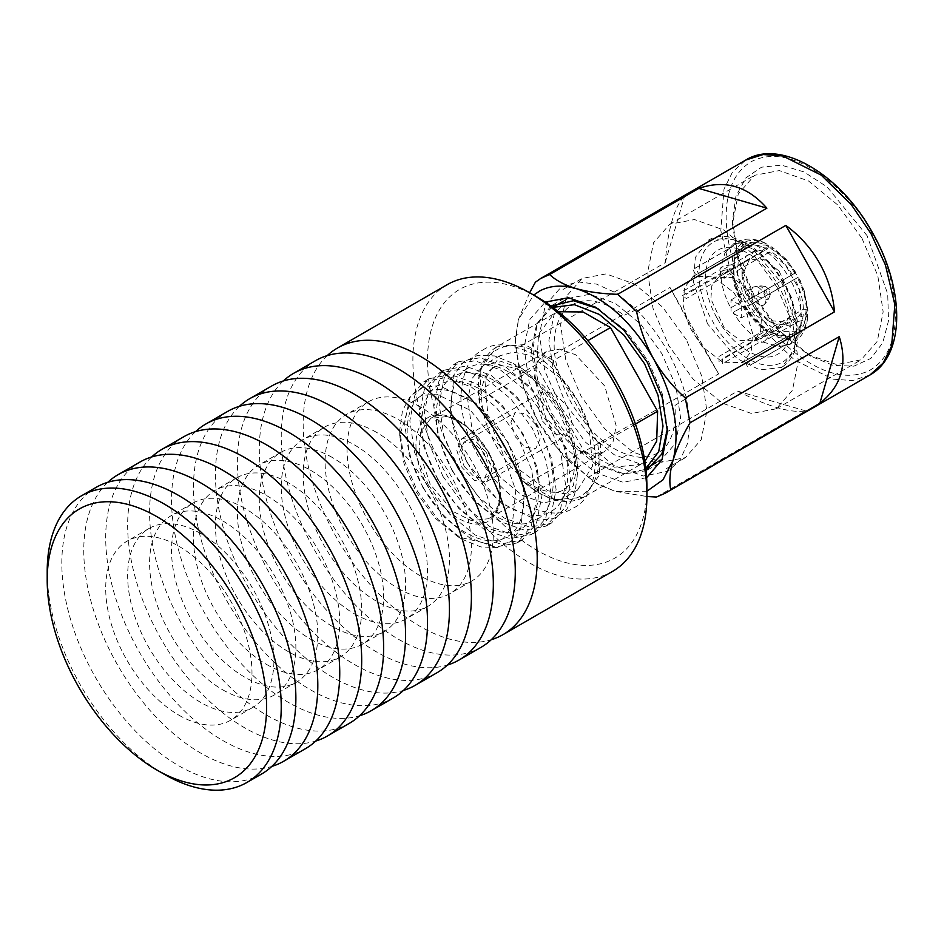 <?xml version="1.0" encoding="UTF-8"?>
<svg xmlns="http://www.w3.org/2000/svg" width="944" height="944" viewBox="0 0 944 944"><rect width="100%" height="100%" fill="white"/><g stroke="black" fill="none" stroke-linecap="round" stroke-linejoin="round"><path stroke-width="0.71" stroke-dasharray="4.72 3.54" d="M537.219 297.1A155.146 89.574 -120 0 0 427.514 360.443A155.146 89.574 -120 0 0 537.219 550.458A155.146 89.574 -120 0 0 646.923 487.116M447.161 284.687A165.495 95.545 -120 0 0 421.791 417.295A165.495 95.545 -120 0 0 529.903 563.131A165.495 95.545 -120 0 0 612.644 571.321M47.2 571.568A165.495 95.545 -120 0 0 164.221 774.257M96.099 487.364A165.495 95.545 -120 0 0 70.729 619.984A165.495 95.545 -120 0 0 178.841 765.808A165.495 95.545 -120 0 0 261.594 774.009M178.841 715.139A103.427 59.72 -120 0 0 230.56 720.26A103.427 59.72 -120 0 0 246.419 637.377A103.427 59.72 -120 0 0 178.841 546.234A103.427 59.72 -120 0 0 127.133 541.113A103.427 59.72 -120 0 0 111.274 623.996A103.427 59.72 -120 0 0 178.841 715.139M200.789 533.572A103.427 59.72 -120 0 0 149.069 528.451A103.427 59.72 -120 0 0 133.222 611.323A103.427 59.72 -120 0 0 200.789 702.466A103.427 59.72 -120 0 0 252.508 707.599A103.427 59.72 -120 0 0 268.356 624.716A103.427 59.72 -120 0 0 200.789 533.572M107.805 482.301A165.495 95.545 -120 0 0 95.887 617.341A165.495 95.545 -120 0 0 200.789 753.147A165.495 95.545 -120 0 0 271.837 766.41M139.983 462.029A165.495 95.545 -120 0 0 114.613 594.637A165.495 95.545 -120 0 0 222.725 740.474A165.495 95.545 -120 0 0 305.478 748.675M222.725 689.804A103.427 59.72 -120 0 0 274.444 694.926A103.427 59.72 -120 0 0 290.304 612.042A103.427 59.72 -120 0 0 222.725 520.899A103.427 59.72 -120 0 0 171.017 515.778A103.427 59.72 -120 0 0 155.158 598.661A103.427 59.72 -120 0 0 222.725 689.804M244.673 508.238A103.427 59.72 -120 0 0 192.954 503.105A103.427 59.72 -120 0 0 177.094 585.988A103.427 59.72 -120 0 0 244.673 677.131A103.427 59.72 -120 0 0 296.381 682.264A103.427 59.72 -120 0 0 312.24 599.381A103.427 59.72 -120 0 0 244.673 508.238M151.689 456.967A165.495 95.545 -120 0 0 139.771 592.006A165.495 95.545 -120 0 0 244.673 727.812A165.495 95.545 -120 0 0 315.709 741.075M183.868 436.694A165.495 95.545 -120 0 0 158.498 569.303A165.495 95.545 -120 0 0 266.609 715.139A165.495 95.545 -120 0 0 349.351 723.34M266.609 664.47A103.427 59.72 -120 0 0 318.329 669.591A103.427 59.72 -120 0 0 334.176 586.708A103.427 59.72 -120 0 0 266.609 495.565A103.427 59.72 -120 0 0 214.902 490.443A103.427 59.72 -120 0 0 199.042 573.327A103.427 59.72 -120 0 0 266.609 664.47M288.557 482.903A103.427 59.72 -120 0 0 236.838 477.77A103.427 59.72 -120 0 0 220.979 560.653A103.427 59.72 -120 0 0 288.557 651.797A103.427 59.72 -120 0 0 340.265 656.93A103.427 59.72 -120 0 0 356.124 574.046A103.427 59.72 -120 0 0 288.557 482.903M195.573 431.632A165.495 95.545 -120 0 0 183.655 566.671A165.495 95.545 -120 0 0 288.557 702.478A165.495 95.545 -120 0 0 359.593 715.741M227.752 411.36A165.495 95.545 -120 0 0 202.382 543.968A165.495 95.545 -120 0 0 310.493 689.804A165.495 95.545 -120 0 0 393.235 698.005M310.493 639.135A103.427 59.72 -120 0 0 362.213 644.256A103.427 59.72 -120 0 0 378.06 561.373A103.427 59.72 -120 0 0 310.493 470.23A103.427 59.72 -120 0 0 258.774 465.109A103.427 59.72 -120 0 0 242.927 547.992A103.427 59.72 -120 0 0 310.493 639.135M332.43 457.557A103.427 59.72 -120 0 0 280.722 452.436A103.427 59.72 -120 0 0 264.863 535.319A103.427 59.72 -120 0 0 332.43 626.462A103.427 59.72 -120 0 0 384.149 631.583A103.427 59.72 -120 0 0 400.008 548.712A103.427 59.72 -120 0 0 332.43 457.557M239.446 406.298A165.495 95.545 -120 0 0 227.539 541.337A165.495 95.545 -120 0 0 332.43 677.143A165.495 95.545 -120 0 0 403.477 690.406M271.636 386.025A165.495 95.545 -120 0 0 246.266 518.634A165.495 95.545 -120 0 0 354.378 664.47A165.495 95.545 -120 0 0 437.119 672.671M354.378 613.801A103.427 59.72 -120 0 0 406.085 618.922A103.427 59.72 -120 0 0 421.944 536.039A103.427 59.72 -120 0 0 354.378 444.895A103.427 59.72 -120 0 0 302.658 439.774A103.427 59.72 -120 0 0 286.811 522.657A103.427 59.72 -120 0 0 354.378 613.801M376.314 432.222A103.427 59.72 -120 0 0 324.606 427.101A103.427 59.72 -120 0 0 308.747 509.984A103.427 59.72 -120 0 0 376.314 601.127A103.427 59.72 -120 0 0 428.033 606.249A103.427 59.72 -120 0 0 443.892 523.377A103.427 59.72 -120 0 0 376.314 432.222M283.33 380.963A165.495 95.545 -120 0 0 271.424 516.002A165.495 95.545 -120 0 0 376.314 651.797A165.495 95.545 -120 0 0 447.362 665.072M315.508 360.691A165.495 95.545 -120 0 0 290.15 493.299A165.495 95.545 -120 0 0 398.262 639.135A165.495 95.545 -120 0 0 481.003 647.336M398.262 588.466A103.427 59.72 -120 0 0 449.969 593.587A103.427 59.72 -120 0 0 465.829 510.704A103.427 59.72 -120 0 0 398.262 419.561A103.427 59.72 -120 0 0 346.542 414.44A103.427 59.72 -120 0 0 330.683 497.323A103.427 59.72 -120 0 0 398.262 588.466M420.198 406.888A103.427 59.72 -120 0 0 368.479 401.766A103.427 59.72 -120 0 0 352.631 484.65A103.427 59.72 -120 0 0 420.198 575.793A103.427 59.72 -120 0 0 471.917 580.914A103.427 59.72 -120 0 0 487.765 498.043A103.427 59.72 -120 0 0 420.198 406.888M327.214 355.628A165.495 95.545 -120 0 0 315.296 490.668A165.495 95.545 -120 0 0 420.198 626.462A165.495 95.545 -120 0 0 491.246 639.737M762.87 244.992L768.664 244.956C759.601 240.154 751.636 239.174 744.745 241.994L736.863 241.77L734.314 244.284C741.665 241.227 750.173 242.289 759.861 247.446L762.87 244.992M736.863 241.77L737.535 241.428C746.999 237.593 757.123 238.584 767.92 244.413L768.64 246.632C759.979 242.042 752.356 241.098 745.76 243.8L744.745 241.994M768.64 246.632L767.142 249.157L720.343 276.179L720.425 271.152L758.008 249.452L759.861 247.446M734.314 244.284L733.051 246.36L695.457 268.061L698.513 273.477L745.312 246.455L745.76 243.8M767.142 249.157C758.893 244.815 751.613 243.906 745.312 246.455M795.875 272.604L745.5 301.596L795.875 272.604L786.187 259.34L771.803 246.738M794.824 273.17C788.441 262.703 780.936 254.597 772.298 248.827L772.322 247.151L766.528 247.175L763.519 249.641C773.183 256.048 781.573 265.122 788.677 276.828M763.519 249.641L761.666 251.635L724.072 273.347L724.001 278.362L770.8 251.34L772.298 248.827M792.299 274.574C786.21 264.615 779.036 256.874 770.8 251.34M804.89 315.284L807.804 310.151L804.111 290.398L798.412 277.111L791.214 281.336C797.538 293.466 800.878 305.231 801.255 316.629L804.89 315.284M804.111 290.398L807.911 310.93L806.341 309.278C805.987 299.071 802.99 288.534 797.361 277.678L798.412 277.111M806.341 309.278L803.415 309.243L756.604 336.265L761.006 338.896L798.589 317.196L801.255 316.629M791.214 281.336L748.037 306.104L797.361 277.678M803.415 309.243C803.049 299.496 800.193 289.442 794.836 279.082M734.231 243.186L742.114 243.41C735.966 247.564 732.544 254.656 731.848 264.686L723.069 266.302L720.72 268.415L724.874 253.004L734.231 243.186L724.874 253.004M742.114 243.41L743.129 245.216C737.264 249.181 733.984 255.966 733.311 265.559L731.848 264.686M743.129 245.216L742.68 247.859L695.881 274.893L692.825 269.477L730.42 247.776L731.683 245.7M733.913 266.479L734.963 259.73L742.68 247.859C737.111 251.682 733.984 258.16 733.311 267.282L733.311 265.559L733.311 267.282L686.5 294.304L682.111 291.672L719.706 269.972L720.72 268.415M735.754 310.918L743.719 306.411C750.374 317.349 758.233 325.833 767.271 331.863L761.36 338.589L758.386 339.592C748.722 333.173 740.332 324.111 733.228 312.405L735.754 310.918M743.719 306.411L744.769 305.844C751.141 316.311 758.646 324.417 767.295 330.188L767.271 331.863M758.386 339.592L756.569 339.71L718.974 361.41L719.057 356.384L765.855 329.362C757.619 323.827 750.456 316.087 744.356 306.127L733.228 312.405M765.855 329.362L767.295 330.188L765.855 329.362M707.54 323.886L693.439 281.961L695.327 257.464L708.212 240.272L730.078 237.829L752.84 249.169L782.316 283.837L796.406 325.763L794.518 350.271L781.644 367.464L759.778 369.895L737.016 358.555L707.54 323.886M717.31 318.541C732.615 346.696 761.383 363.912 777.29 354.437C794.022 346.424 794.553 313.514 778.399 285.82C763.094 257.653 734.326 240.437 718.419 249.912C701.687 257.924 701.156 290.835 717.31 318.541M765.018 340.784L770.929 334.058C779.98 338.861 787.957 339.84 794.836 337.02L791.025 344.005L778.953 346.66L762.044 341.775L765.018 340.784M770.929 334.058L770.953 332.382C779.614 336.973 787.237 337.917 793.821 335.214L794.836 337.02M791.025 344.005L785.184 344.985L747.589 366.685L744.533 361.269L791.343 334.247C785.042 336.796 777.773 335.887 769.513 331.545L770.953 332.382L769.513 331.545L722.703 358.578L722.632 363.593L760.215 341.893L762.044 341.775M787.591 344.938L778.953 346.66M793.821 335.214L791.497 334.176C782.576 337.409 773.643 333.338 770.516 331.427M722.998 270.491L731.777 268.863C732.143 279.542 735.282 290.551 741.17 301.903L730.68 307.897C724.367 295.767 721.015 284.002 720.65 272.604L722.998 270.491M731.777 268.863L733.24 269.736C733.594 279.943 736.591 290.481 742.232 301.337L741.17 301.903M730.68 307.897L741.819 301.62C736.473 291.259 733.606 281.206 733.24 271.459L733.24 269.736L733.24 271.459L686.441 298.481L682.04 295.861L719.635 274.149L720.65 272.604M793.656 342.589L793.928 342.424C802.424 336.63 807.073 327.615 807.84 315.402L807.745 314.328L804.819 319.461L801.185 320.807C800.465 331.545 796.807 339.12 790.222 343.533L793.656 342.589L797.468 335.604C803.615 331.45 807.037 324.358 807.745 314.328L806.282 313.455C805.598 323.049 802.329 329.834 796.453 333.798L793.975 332.843L747.176 359.865L750.22 365.281L787.815 343.569L790.222 343.533M797.468 335.604L796.453 333.798M801.185 320.807L798.53 321.373L760.935 343.073L756.545 340.454L803.344 313.42L806.282 313.455M793.975 332.843C799.556 329.019 802.683 322.553 803.344 313.42M542.517 421.095L554.883 433.98L567.179 435.149L572.324 423.655L567.014 406.203L554.659 393.318L542.363 392.149L537.219 403.643L542.517 421.095M486.573 452.648L491.871 470.1L486.726 481.593L474.431 480.437L462.076 467.54L456.766 450.099L461.911 438.594L474.207 439.762L486.573 452.648M464.118 466.301L474.419 477.039L484.661 478.018L488.945 468.436L484.532 453.887L474.23 443.149L463.976 442.181L459.693 451.763L464.118 466.301M535.72 424.34L525.419 413.59L515.176 412.622L510.893 422.204L515.306 436.742L525.607 447.48L535.862 448.459L540.145 438.877L535.72 424.34M756.179 315.308L777.549 331.474L796.807 331.238L805.385 320.004L806.648 301.832L800.323 280.675L787.803 261.181L766.422 245.003L747.164 245.251L738.586 256.473L737.323 274.657L743.648 295.802L756.179 315.308M733.677 292.428L746.208 311.921L752.521 333.079L751.259 351.251L742.692 362.484L723.423 362.72L702.053 346.554L689.533 327.049L683.208 305.903L684.471 287.719L693.049 276.498L712.307 276.25L733.677 292.428M758.48 311.355L746.456 291.649L742.008 270.928L745.807 256.237L756.274 249.676L770.717 252.921L785.491 265.122L799.179 289.348L801.161 313.101L790.576 326.14L771.991 322.86L758.48 311.355M779.13 271.034L792.877 300.688L791.957 313.939L785.703 322.128L767.602 320.335L756.073 310.505L745.807 293.678L742.008 275.99L749.501 259.423L763.543 259.246L779.13 271.034M747.683 289.194L761.419 318.836L760.498 332.099L754.256 340.277L740.202 340.454L724.626 328.665L710.879 299.024L711.8 285.761L718.054 277.583L732.096 277.406L747.683 289.194M741.252 305.832L741.323 317.892L731.045 312.039L730.975 299.968L741.252 305.832M757.808 296.558L768.145 299.897L766.646 291.189L759.967 285.737L757.808 296.558M769.419 289.643L765.56 286.504L764.321 292.746L770.28 294.67L769.419 289.643M656.469 497.028L805.669 410.888C790.954 413.33 768.263 406.734 737.594 391.099L588.395 477.239L569.456 460.023L718.655 373.883L693.274 331.049L669.98 287.46L520.781 373.6L516.026 348.784L665.225 262.644C667.951 228.649 674.417 206.429 684.624 195.998L535.425 282.138M867.088 235.681L827.074 186.912L803.969 171.926L781.467 165.153L761.525 167.194L745.89 177.861L735.919 196.234L732.497 220.684L738.184 257.771L754.409 296.038L780.145 331.356L810.754 356.218L833.281 365.411L853.919 366.154L870.899 358.39L882.77 342.79L888.54 320.665L887.702 293.891L867.088 235.681M529.643 292.734L518.409 319.674L533.667 295.059M665.225 262.644L684.624 195.998M520.781 373.6C523.944 390.344 529.619 406.156 537.809 421.036L521.123 381.695L515.282 343.557L518.409 319.674L515.271 339.793L516.026 348.784M718.655 373.883L669.98 287.46M588.395 477.239L598.177 484.307L615.122 491.352L595.723 482.903L564.264 457.333L537.809 421.036C546.246 435.703 556.807 448.695 569.456 460.023M862.061 238.49L877.814 275.778L883.147 311.839L877.283 341.315L861.093 359.817L836.655 364.561L807.828 354.531L778.363 330.589L753.583 296.605L737.972 259.765L732.497 224.058L738.232 194.086L754.563 175.289L779.319 170.581L808.512 180.965L837.611 204.848L862.061 238.49M805.669 410.888L737.594 391.099M646.923 491.222L615.122 491.352L646.923 496.509M646.628 477.664L623.064 482.29L595.227 472.472L567.462 449.733L544.122 417.649L529.112 382.072L524.062 347.687L529.726 319.627L545.266 302.092M777.219 287.472L792.972 324.76L798.317 360.82L792.453 390.297L776.251 408.787L751.495 413.507L722.29 403.112L693.203 379.228L668.753 345.587L653 308.299L647.655 272.238L653.519 242.773L669.721 224.271L694.477 219.551L723.682 229.947L752.769 253.83L777.219 287.472M550.954 306.033L537.431 323.037L532.829 349.221L537.82 380.845L551.674 413.425L572.996 442.913L598.366 464.129L623.996 473.9L646.062 470.761M667.373 428.8L662.511 394.427L648.563 361.517L626.438 331.155L597.977 308.582M566.093 405.118L588.714 433.815L614.143 454.678L639.654 463.764L661.284 459.645L675.444 443.479L680.565 417.72L675.892 386.214L661.933 353.776L640.764 324.24L615.346 303.366L589.835 294.292L568.205 298.41L554.045 314.576L548.924 340.324L553.585 371.83L566.093 405.118M500.355 446.819L470.442 410.345L436.34 394.096L421.449 395.607L409.731 403.572L399.725 435.609L403.973 463.339L416.103 491.954L435.349 518.35L458.229 536.947L490.502 544.381L503.223 538.564L512.073 526.905L515.778 490.349L500.355 446.819M604.738 386.025L575.628 354.755L559.745 349.103L546.293 351.664L537.478 361.729L534.292 377.742L545.762 417.626L574.872 448.896L590.743 454.548L604.207 451.987L613.022 441.934L616.208 425.909L604.738 386.025M417.366 491.092L438.099 519.53L462.749 539.555L480.909 546.954L497.523 547.555L511.2 541.301L520.758 528.734L524.734 489.346L508.132 442.465L475.894 403.194L439.161 385.659L423.101 387.311L410.51 395.902L402.474 410.687L399.725 430.381L404.303 460.259L417.366 491.092M423.419 487.729C444.541 526.563 484.201 550.293 506.149 537.254C529.218 526.174 529.95 480.803 507.671 442.594C486.549 403.772 446.89 380.031 424.942 393.082C401.873 404.15 401.141 449.521 423.419 487.729M423.006 487.753L444.376 517.147L469.793 538.009L495.305 547.095L516.946 542.977L531.094 526.811L536.216 501.063L531.555 469.546L517.796 436.978L496.426 407.572L471.009 386.71L445.485 377.624L423.856 381.742L409.708 397.908L404.575 423.655L409.248 455.173L423.006 487.753M428.257 484.72L449.627 514.114L475.044 534.977L500.568 544.063L522.197 539.944L536.345 523.778L541.478 498.031L536.806 466.513L523.047 433.945L501.677 404.539L476.26 383.677L450.748 374.591L429.107 378.709L414.959 394.875L409.838 420.623L414.499 452.141L428.257 484.72M438.051 479.281C459.162 518.114 498.821 541.856 520.781 528.805C543.838 517.737 544.57 472.366 522.292 434.157C501.181 395.324 461.522 371.582 439.562 384.633C416.505 395.701 415.773 441.072 438.051 479.281M437.638 479.304L459.008 508.698L484.425 529.572L509.937 538.646L531.566 534.528L545.726 518.362L550.848 492.615L546.187 461.109L532.416 428.529L511.058 399.123L485.629 378.261L460.117 369.175L438.488 373.293L424.328 389.459L419.207 415.218L423.868 446.724L437.638 479.304M442.889 476.272L464.259 505.665L489.676 526.54L515.188 535.614L536.829 531.496L550.977 515.33L556.099 489.582L551.438 458.076L537.667 425.496L516.309 396.091L490.892 375.228L465.368 366.142L443.739 370.26L429.579 386.426L424.458 412.186L429.131 443.692L442.889 476.272M452.672 470.844C473.794 509.666 513.453 533.407 535.401 520.356C558.47 509.288 559.202 463.917 536.924 425.709C515.802 386.875 476.142 363.145 454.194 376.184C431.125 387.264 430.393 432.635 452.672 470.844M452.259 470.855L473.628 500.261L499.046 521.123L524.569 530.209L546.198 526.091L560.347 509.925L565.48 484.166L560.807 452.66L547.048 420.08L525.678 390.686L500.261 369.812L474.749 360.738L453.108 364.856L438.96 381.022L433.839 406.77L438.5 438.276L452.259 470.855M457.521 467.823L478.879 497.228L504.308 518.091L529.82 527.177L551.449 523.059L565.609 506.893L570.731 481.133L566.058 449.627L552.299 417.047L530.929 387.654L505.512 366.779L480 357.705L458.359 361.823L444.211 377.989L439.09 403.737L443.751 435.243L457.521 467.823M467.304 462.395C488.426 501.229 528.074 524.958 550.033 511.919C573.102 500.839 573.822 455.468 551.556 417.26C530.434 378.438 490.774 354.696 468.826 367.747C445.757 378.815 445.025 424.186 467.304 462.395M466.985 462.407L499.824 502.432L537.254 520.286L553.621 518.61L566.447 509.854L574.636 494.786L577.445 474.714L572.784 444.27L559.462 412.87L538.34 383.889L513.217 363.475L494.715 355.947L477.782 355.333L463.858 361.705L454.111 374.508L450.064 414.64L466.985 462.407M483.104 453.38L500.898 477.888L522.091 495.27L543.343 502.845L561.373 499.411L573.268 485.723L577.445 463.893L573.456 437.898L562.081 411.077L544.051 386.32L522.587 368.892L501.594 361.587L483.8 365.045L472.012 378.52L467.74 399.985L471.634 426.24L483.104 453.38M499.187 444.093L515.483 466.95L548.204 490.809L564.005 493.747L577.468 490.125L592.513 466.159L589.209 427.455L578.176 401.778L561.869 378.933L529.159 355.062L513.359 352.136L499.895 355.758L484.85 379.724L488.154 418.428L499.187 444.093M515.483 466.95L523.495 481.169C564.724 519.707 608.467 496.308 597.222 441.674L553.868 364.714C512.627 326.164 468.897 349.575 480.142 404.197L515.483 466.95M523.495 481.169L525.053 483.139L526.846 483.682L583.899 450.748L536.758 367.063L479.717 399.996L479.257 401.802L480.142 404.197M635.442 424.057L600.573 444.187L597.222 441.674M553.868 364.714L553.432 360.514L587.852 340.642M583.899 450.748L614.379 467.186L640.634 464.401L644.858 461.427M558.435 311.744L553.75 313.915L538.54 334.188L536.758 367.063M552.818 307.402L550.647 308.546L536.499 324.712L531.366 350.46L536.039 381.966L549.797 414.546L571.167 443.951L596.584 464.814L622.096 473.9L643.737 469.782L645.814 468.46M561.302 407.655L544.747 370.756L539.413 334.695L545.278 305.242L561.468 286.752L577.657 281.89L596.549 284.109L616.751 293.23L636.457 309.597C648.233 321.739 658.546 335.474 667.396 350.814C675.928 366.331 682.288 382.19 686.477 398.392L690.064 422.593L687.503 443.597L679.975 460.212L668.01 471.292L643.253 476.012L614.072 465.628L584.985 441.757L561.302 407.655M686.418 339.84L662.676 307.166L634.427 283.991L606.083 273.902L582.047 278.468L566.317 296.428L560.63 325.043L565.81 360.053L581.103 396.256L604.844 428.918L633.082 452.105L661.437 462.194L685.474 457.616L701.203 439.656L706.891 411.041L701.711 376.031L686.418 339.84M636.457 309.597L624.255 315.284C596.313 295.779 575.203 295.873 560.913 315.544C549.266 338.341 552.641 367.31 571.037 402.439C591.581 436.423 614.839 454.737 640.811 457.38C665.496 456.176 676.895 438.842 675.007 405.389L686.477 398.392M783.131 283.271C774.599 264.851 740.426 228.637 713.841 241.806C688.2 256.615 701.203 304.18 712.578 321.078C721.098 339.498 755.283 375.712 781.856 362.543C807.509 347.734 794.494 300.18 783.131 283.271M763.814 304.9C766.599 302.481 766.552 298.481 763.672 292.876C760.191 287.66 756.746 285.713 753.336 287.07C750.551 289.489 750.598 293.49 753.477 299.083C756.958 304.31 760.404 306.245 763.814 304.9L741.323 317.892M730.975 299.968L753.336 287.07M869.884 375.039L852.503 380.574L832.927 379.146L794.459 359.994L764.439 330.601L744.639 301.396L730.231 270.102L720.815 230.537L724.001 189.119L732.52 172.032L745.772 160.055M871.831 233.144C857.069 201.249 797.881 138.544 751.872 161.341C707.469 186.983 729.995 269.323 749.666 298.587C764.439 330.471 823.616 393.176 869.625 370.39C914.04 344.737 891.514 262.397 871.831 233.144M488.768 453.026C481.393 437.084 451.798 405.731 428.788 417.13C406.593 429.945 417.85 471.115 427.691 485.747C435.078 501.689 464.66 533.041 487.67 521.654C509.878 508.828 498.609 467.658 488.768 453.026M430.204 484.343L419.089 451.267L420.576 431.939L430.735 418.381L447.975 416.457L465.935 425.402L489.181 452.742L500.296 485.818L498.81 505.146L488.65 518.704L471.41 520.628L453.45 511.683L430.204 484.343M526.846 483.682L555.414 499.624L583.581 497.335L599.334 475.257L600.573 444.187M553.432 360.514L524.864 344.56L496.697 346.849L480.944 368.939L479.717 399.996M149.069 528.451L127.133 541.113M192.954 503.105L171.017 515.778M236.838 477.77L214.902 490.443M280.722 452.436L258.774 465.109M324.606 427.101L302.658 439.774M368.479 401.766L346.542 414.44M471.917 580.914L449.969 593.587M428.033 606.249L406.085 618.922M384.149 631.583L362.213 644.256M340.265 656.93L318.329 669.591M296.381 682.264L274.444 694.926M252.508 707.599L230.56 720.26M482.714 350.153C494.314 341.893 511.377 343.321 533.915 354.448C548.676 363.31 561.621 376.09 572.737 392.787C587.522 415.584 595.145 438.618 595.617 461.899C593.729 486.833 586.436 502.137 573.74 507.801C562.164 516.026 545.148 514.622 522.693 503.6C507.872 494.739 494.868 481.924 483.706 465.168C469.109 442.653 461.486 419.868 460.837 396.81C462.466 371.582 469.758 356.03 482.714 350.153M493.063 368.066C490.396 369.635 484.567 373.081 481.959 388.727C479.989 408.74 486.313 430.405 500.957 453.757C513.076 471.481 526.221 483.34 540.381 489.334C550.553 493.075 558.223 493.252 563.391 489.889C582.33 479.623 576.005 432.045 555.485 404.197C543.39 386.497 530.268 374.638 516.12 368.632C502.562 365.009 494.88 364.821 493.063 368.066M786.187 259.34L771.814 246.738M745.099 305.667C751.341 315.862 758.622 323.733 766.917 329.279M708.212 240.272C729.181 227.15 765.065 248.425 783.815 282.929C800.677 313.656 805.964 350.672 781.644 367.464M733.854 270.586C734.196 280.38 737.099 290.575 742.574 301.171M486.726 481.593L567.179 435.149M461.911 438.594L542.363 392.149M463.976 442.181L515.176 412.622M484.661 478.018L535.862 448.459M742.692 362.484L796.807 331.238M693.038 276.486L747.164 245.239M767.602 320.335L771.991 322.86M742.008 275.99L742.008 270.928M754.256 340.277L785.703 322.128M718.054 277.583L749.501 259.423M770.28 294.67L768.145 299.897C761.135 308.948 764.699 303.307 763.743 304.947M765.56 286.504L759.967 285.737L753.406 287.023M515.282 343.557L515.282 339.793M807.828 354.531L810.754 356.218M732.497 224.058L732.497 220.684M595.723 482.903L598.177 484.307M776.251 408.787L861.093 359.817M669.721 224.271L754.563 175.289M667.396 426.322L667.396 431.384M600.113 309.774L595.723 307.237M647.69 469.876L662.322 461.439M552.535 305.065L567.167 296.617M546.293 351.664L430.735 418.381C443.904 408.988 473.263 424.824 488.426 453.203C504.415 480.225 502.963 512.108 488.65 518.704L604.207 451.987M458.229 536.947L462.749 539.555M399.725 435.609L399.725 430.381M522.197 539.944L516.946 542.977M429.107 378.709L423.856 381.742M536.829 531.496L531.566 534.528M443.739 370.26L438.488 373.293M551.449 523.059L546.198 526.091M458.359 361.823L453.108 364.856M577.445 463.893L577.445 474.714M522.587 368.892L513.217 363.475M577.468 490.125L561.373 499.411M499.895 355.758L483.8 365.045M525.053 483.139C547.213 501.17 566.73 505.901 583.581 497.335L640.634 464.401M553.75 313.915L496.697 346.849C481.452 356.667 475.634 374.992 479.257 401.802M568.205 298.41L563.426 301.16M552.736 307.343L550.647 308.546M661.284 459.645L656.517 462.395M645.826 468.566L643.737 469.782M563.025 289.454L582.047 278.468M666.464 468.602L685.474 457.616"/><path stroke-width="1.42" d="M491.246 639.737A165.495 95.545 -120 0 0 502.94 634.663L612.644 571.321A165.495 95.545 -120 0 0 646.923 495.565L646.923 487.116A155.146 89.574 -120 0 0 537.219 297.112L529.903 292.888A165.495 95.545 -120 0 0 447.161 284.687L337.456 348.029A165.495 95.545 -120 0 0 327.214 355.628M537.219 297.112A155.146 89.574 -120 0 0 537.219 297.1L529.903 292.888A165.495 95.545 -120 0 1 646.923 495.565M156.905 516.675A155.146 89.574 -120 0 0 47.2 580.017A155.146 89.574 -120 0 0 156.905 770.033L156.905 770.033A155.146 89.574 -120 0 0 266.609 706.69A155.146 89.574 -120 0 0 156.905 516.675M164.221 774.257L156.905 770.033L164.221 774.257A165.495 95.545 -120 0 0 246.962 782.446A165.495 95.545 -120 0 0 272.332 649.838A165.495 95.545 -120 0 0 164.221 504.013A165.495 95.545 -120 0 0 81.479 495.812A165.495 95.545 -120 0 0 47.2 571.568L47.2 580.017M246.962 782.446L261.594 774.009A165.495 95.545 -120 0 0 286.964 641.401A165.495 95.545 -120 0 0 178.841 495.565A165.495 95.545 -120 0 0 96.099 487.364L81.479 495.812M271.837 766.41A165.495 95.545 -120 0 0 283.53 761.336A165.495 95.545 -120 0 0 308.9 628.728A165.495 95.545 -120 0 0 200.789 482.891A165.495 95.545 -120 0 0 118.047 474.702A165.495 95.545 -120 0 0 107.805 482.301M283.53 761.336L305.478 748.675A165.495 95.545 -120 0 0 330.837 616.066A165.495 95.545 -120 0 0 222.725 470.23A165.495 95.545 -120 0 0 139.983 462.029L118.047 474.702M315.709 741.075A165.495 95.545 -120 0 0 327.415 736.001A165.495 95.545 -120 0 0 352.785 603.393A165.495 95.545 -120 0 0 244.673 457.557A165.495 95.545 -120 0 0 161.92 449.368A165.495 95.545 -120 0 0 151.689 456.967M327.415 736.001L349.351 723.34A165.495 95.545 -120 0 0 374.721 590.732A165.495 95.545 -120 0 0 266.609 444.895A165.495 95.545 -120 0 0 183.868 436.694L161.92 449.368M359.593 715.741A165.495 95.545 -120 0 0 371.299 710.667A165.495 95.545 -120 0 0 396.669 578.058A165.495 95.545 -120 0 0 288.557 432.222A165.495 95.545 -120 0 0 205.804 424.033A165.495 95.545 -120 0 0 195.573 431.632M371.299 710.667L393.235 698.005A165.495 95.545 -120 0 0 418.605 565.385A165.495 95.545 -120 0 0 310.493 419.561A165.495 95.545 -120 0 0 227.752 411.36L205.804 424.033M403.477 690.406A165.495 95.545 -120 0 0 415.183 685.332A165.495 95.545 -120 0 0 440.541 552.724A165.495 95.545 -120 0 0 332.43 406.888A165.495 95.545 -120 0 0 249.688 398.698A165.495 95.545 -120 0 0 239.446 406.298M415.183 685.332L437.119 672.671A165.495 95.545 -120 0 0 462.489 540.051A165.495 95.545 -120 0 0 354.378 394.226A165.495 95.545 -120 0 0 271.636 386.025L249.688 398.698M447.362 665.072A165.495 95.545 -120 0 0 459.055 659.998A165.495 95.545 -120 0 0 484.425 527.389A165.495 95.545 -120 0 0 376.314 381.553A165.495 95.545 -120 0 0 293.572 373.364A165.495 95.545 -120 0 0 283.33 380.963M459.055 659.998L481.003 647.336A165.495 95.545 -120 0 0 506.373 514.716A165.495 95.545 -120 0 0 398.262 368.892A165.495 95.545 -120 0 0 315.508 360.691L293.572 373.364M502.94 634.663A165.495 95.545 -120 0 0 528.31 502.055A165.495 95.545 -120 0 0 420.198 356.218A165.495 95.545 -120 0 0 337.456 348.029M529.643 292.734L535.425 282.138L540.983 278.291L549.609 274.539L698.808 188.399C724.78 179.454 747.471 186.051 766.894 208.176L617.695 294.316L636.622 311.544L785.821 225.404C800.028 235.882 811.309 248.532 819.652 263.352C827.994 278.173 832.95 294.327 834.508 311.827L685.309 397.967L690.052 422.782L839.251 336.642C847.795 364.136 841.328 386.344 819.852 403.289L665.095 493.264L656.469 497.028L646.923 496.509M834.508 311.827L785.821 225.404M685.309 397.967C672.683 386.674 662.133 373.682 653.649 358.98C645.484 344.147 639.808 328.335 636.622 311.544M617.695 294.316C601.93 293.832 588.136 291.944 576.336 288.652C606.072 298.481 631.843 321.928 653.649 358.98C674.016 396.799 680.482 430.582 673.037 460.33L662.995 479.8L646.923 491.222M698.808 188.399L766.894 208.176M533.667 295.059L539.897 290.882C550.269 285.43 562.423 284.687 576.336 288.652C564.854 285.194 555.945 280.486 549.609 274.539M670.653 489.429C669.084 481.346 669.874 471.646 673.037 460.33C676.494 448.872 682.158 436.364 690.052 422.782M839.251 336.642L819.852 403.289M545.266 302.092L568.441 297.714L595.723 307.237L623.76 330.022L647.336 362.354L662.192 397.412L667.396 431.384L662.004 459.775L646.628 477.664M646.062 470.761L661.862 454.005L667.373 428.8M597.977 308.582L573.374 300.735L550.954 306.033M587.852 340.642L610.485 327.568L657.614 411.254L635.442 424.057M644.858 461.427L656.705 441.119L657.614 411.254M610.485 327.568L583.05 311.957L558.435 311.744M645.814 468.46L658.723 451.68L663.007 426.122L658.062 395.383L644.587 363.77L623.901 335.12L599.298 314.411L574.377 304.688L552.818 307.402M745.772 160.055L763.141 154.533L782.729 155.949L821.197 175.112L851.205 204.506L871.017 233.699L885.425 264.993L894.841 304.558L891.643 345.976L883.136 363.074L869.884 375.039C905.933 354.779 904.47 288.262 872.516 232.802C840.691 174.357 780.417 138.39 745.772 160.055L540.983 278.291M665.095 493.275L869.884 375.039M563.426 301.16L552.736 307.343M656.517 462.395L645.826 468.566"/></g></svg>
